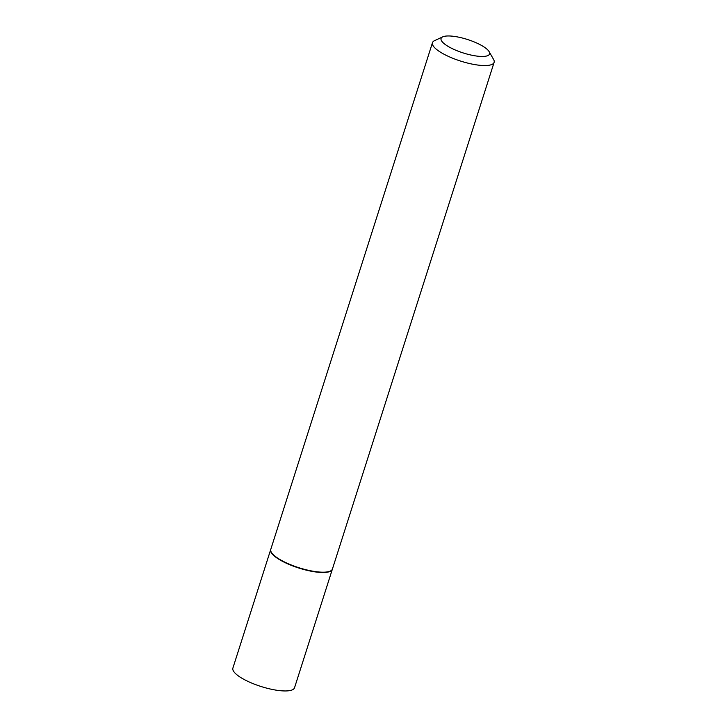 <?xml version="1.0" encoding="UTF-8"?>
<svg xmlns="http://www.w3.org/2000/svg" width="727" height="727" viewBox="0 0 727 727"><rect width="100%" height="100%" fill="white"/><g stroke="black" fill="none" stroke-linecap="round" stroke-linejoin="round"><path stroke-width="1.09" d="M270.744 549.494A32.352 8.969 17.7 0 0 270.68 549.648L232.885 668.095A32.352 8.969 17.7 0 0 246.626 680.763A32.352 8.969 17.7 0 0 278.25 690.459A32.352 8.969 17.7 0 0 294.526 687.769L332.33 569.323A32.352 8.969 17.7 0 0 332.375 569.159M270.68 549.648A32.352 8.969 17.7 0 0 284.421 562.307A32.352 8.969 17.7 0 0 316.054 572.013A32.352 8.969 17.7 0 0 332.33 569.323M271.425 552.411A32.006 8.878 17.7 0 0 271.534 552.602A32.006 8.878 17.7 0 0 315.9 571.876A32.006 8.878 17.7 0 0 329.922 571.24A32.006 8.878 17.7 0 0 330.122 571.14M442.716 36.859L434.573 40.639A32.352 8.969 17.7 0 0 432.474 42.693L270.789 549.33A32.352 8.969 17.7 0 0 271.307 552.22A32.352 8.969 17.7 0 0 316.154 571.695A32.352 8.969 17.7 0 0 330.331 571.049A32.352 8.969 17.7 0 0 332.43 569.005L494.115 62.358A32.352 8.969 17.7 0 0 493.597 59.478L489.144 51.672A25.454 7.061 17.7 0 0 453.866 36.35A25.454 7.061 17.7 0 0 442.716 36.859A25.454 7.061 17.7 0 0 449.059 46.946A25.454 7.061 17.7 0 0 476.758 56.07A25.454 7.061 17.7 0 0 489.144 51.672M432.474 42.693A32.352 8.969 17.7 0 0 446.214 55.352A32.352 8.969 17.7 0 0 477.839 65.057A32.352 8.969 17.7 0 0 494.115 62.358"/></g></svg>
